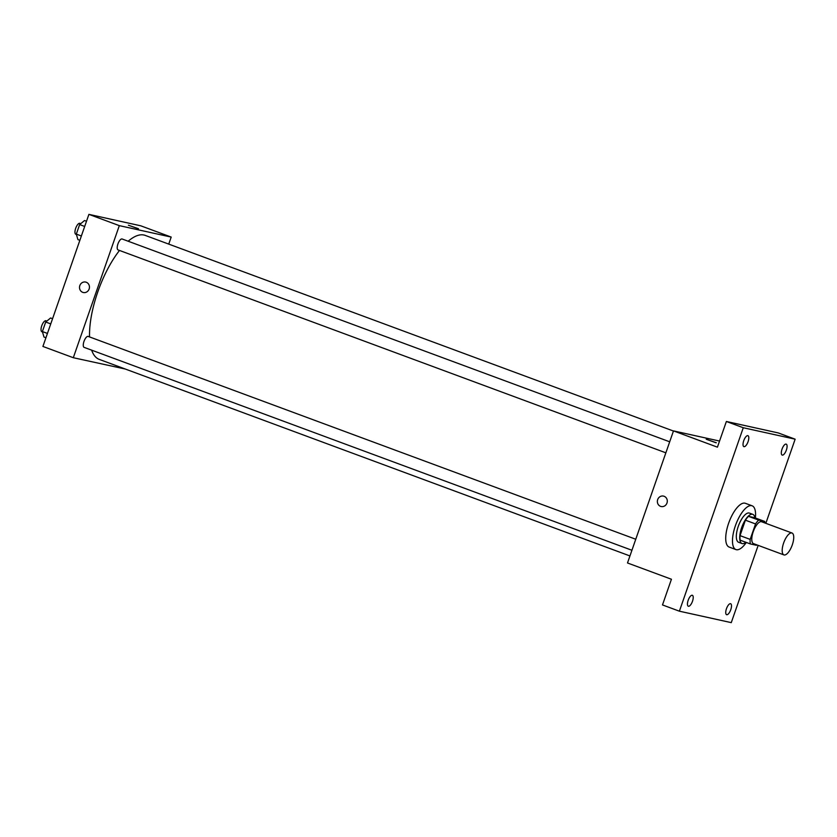<?xml version="1.0" encoding="UTF-8"?>
<svg xmlns="http://www.w3.org/2000/svg" width="837" height="837" viewBox="0 0 837 837"><rect width="100%" height="100%" fill="white"/><g stroke="black" fill="none" stroke-linecap="round" stroke-linejoin="round"><path stroke-width="1.26" d="M784.123 554.962A11.666 4.394 -69.7 0 1 783.903 554.9A11.666 4.394 -69.7 0 1 783.84 542.428A11.666 4.394 -69.7 0 1 792.011 533.012A11.666 4.394 -69.7 0 1 792.179 545.201A11.666 4.394 -69.7 0 1 784.123 554.962M753.708 543.705A11.666 4.394 -69.7 0 1 753.488 543.631A11.666 4.394 -69.7 0 1 753.426 531.171A11.666 4.394 -69.7 0 1 761.597 521.754L792.011 533.012M764.725 521.441L758.657 520.101A15.056 5.671 -69.7 0 0 755.549 523.941L745.411 520.185A15.056 5.671 -69.7 0 1 748.519 516.345L754.587 517.684L764.725 521.441A15.056 5.671 -69.7 0 1 764.955 522.999M755.549 523.941L750.172 539.384A15.056 5.671 -69.7 0 0 750.36 543.945L756.418 545.285A15.056 5.671 -69.7 0 0 756.847 544.877M745.411 520.185L740.034 535.628L750.172 539.384M740.034 535.628A15.056 5.671 -69.7 0 0 740.222 540.189L750.36 543.945M754.922 517.81A15.558 5.859 110.3 0 0 752.808 514.347A15.558 5.859 110.3 0 0 741.634 527.666A15.558 5.859 110.3 0 0 742 543.527A15.558 5.859 110.3 0 0 745.861 542.282M738.914 542.366A15.558 5.859 -69.7 0 1 738.621 542.282A15.558 5.859 -69.7 0 1 738.255 526.421A15.558 5.859 -69.7 0 1 749.429 513.102L752.808 514.347M748.519 516.345L758.657 520.101M746.322 542.46A23.342 8.788 -69.7 0 1 736.361 549.7A23.342 8.788 -69.7 0 1 735.922 549.574A23.342 8.788 -69.7 0 1 735.786 524.642A23.342 8.788 -69.7 0 1 752.128 505.799A23.342 8.788 -69.7 0 1 755.382 517.977M735.922 549.574L729.163 547.074A23.342 8.788 -69.7 0 1 729.027 522.131A23.342 8.788 -69.7 0 1 745.369 503.299L752.128 505.799M786.361 450.086A5.838 2.197 -69.7 0 1 782.166 455.077A5.838 2.197 -69.7 0 1 782.135 448.841A5.838 2.197 -69.7 0 1 786.225 444.133A5.838 2.197 -69.7 0 1 786.361 450.086M730.774 609.681A5.838 2.197 -69.7 0 1 726.589 614.682A5.838 2.197 -69.7 0 1 726.558 608.447A5.838 2.197 -69.7 0 1 730.649 603.739A5.838 2.197 -69.7 0 1 730.774 609.681M692.502 601.238A5.838 2.197 -69.7 0 1 688.307 606.229A5.838 2.197 -69.7 0 1 688.276 600.003A5.838 2.197 -69.7 0 1 692.366 595.295A5.838 2.197 -69.7 0 1 692.502 601.238M748.079 441.643A5.838 2.197 -69.7 0 1 743.884 446.634A5.838 2.197 -69.7 0 1 743.852 440.398A5.838 2.197 -69.7 0 1 747.943 435.69A5.838 2.197 -69.7 0 1 748.079 441.643M765.845 523.324L795.15 439.184L743.266 427.738L679.382 611.188L731.266 622.634L758.176 545.368M719.558 441.057L673.492 430.898L627.499 562.977L671.431 579.246L662.486 604.931L679.382 611.188M795.15 439.184L778.253 432.928L726.37 421.482L743.266 427.738M726.37 421.482L717.424 447.167L673.492 430.898M660.571 506.354A5.346 4.949 102.4 0 1 663.479 496.09A5.346 4.949 102.4 0 1 667.162 502.378A5.346 4.949 102.4 0 1 660.571 506.354M715.907 442.721L706.219 439.237L715.907 442.721M706.219 439.237L716.315 442.752M661.178 506.531A5.346 4.949 102.4 0 1 657.579 499.919A5.346 4.949 102.4 0 1 663.479 496.09M629.947 555.946L99.289 359.397A66.123 24.89 -69.7 0 1 91.651 350.159M89.549 336.934A66.123 24.89 -69.7 0 1 119.503 250.462M128.166 241.223A66.123 24.89 -69.7 0 1 145.22 235.396L673.45 431.034M118.163 249.96A5.838 2.197 -69.7 0 1 118.059 249.918A5.838 2.197 -69.7 0 1 118.027 243.693A5.838 2.197 -69.7 0 1 122.108 238.984L669.694 441.8M84.234 347.397A5.838 2.197 -69.7 0 1 84.118 347.365A5.838 2.197 -69.7 0 1 84.087 341.13A5.838 2.197 -69.7 0 1 88.178 336.422L635.764 539.248M168.75 244.101L171.198 237.08L119.314 225.634L73.311 357.713L125.247 369.023M171.198 237.08L140.783 225.812L88.9 214.366L119.314 225.634M88.9 214.366L42.907 346.445L73.311 357.713M83.334 292.521A5.346 4.949 102.4 0 1 79.735 285.898A5.346 4.949 102.4 0 1 89.318 288.357A5.346 4.949 102.4 0 1 82.727 292.333A5.346 4.949 102.4 0 1 85.636 282.069M138.074 228.7L128.375 225.216L138.074 228.7M128.375 225.216L138.482 228.731M52.564 318.698L50.607 317.976L45.7 322.025L42.384 331.557L43.974 337.039L45.93 337.761M45.7 322.025L50.754 323.898M42.384 331.557L47.437 333.429M41.996 331.755A5.838 2.197 -69.7 0 1 41.881 331.724A5.838 2.197 -69.7 0 1 41.85 325.488A5.838 2.197 -69.7 0 1 45.93 320.78L46.809 321.105M86.504 221.25L84.537 220.529L79.641 224.578L76.324 234.109L77.904 239.591L79.86 240.313M79.641 224.578L84.694 226.45M76.324 234.109L81.377 235.982M75.926 234.308A5.838 2.197 -69.7 0 1 75.822 234.276A5.838 2.197 -69.7 0 1 75.78 228.041A5.838 2.197 -69.7 0 1 79.871 223.333L80.75 223.657M783.903 554.9L753.488 543.631M738.621 542.282L742 543.527M118.059 249.918L665.865 452.817M84.118 347.365L631.925 550.265M41.881 331.724L42.499 331.954M75.822 234.276L76.439 234.506"/></g></svg>
